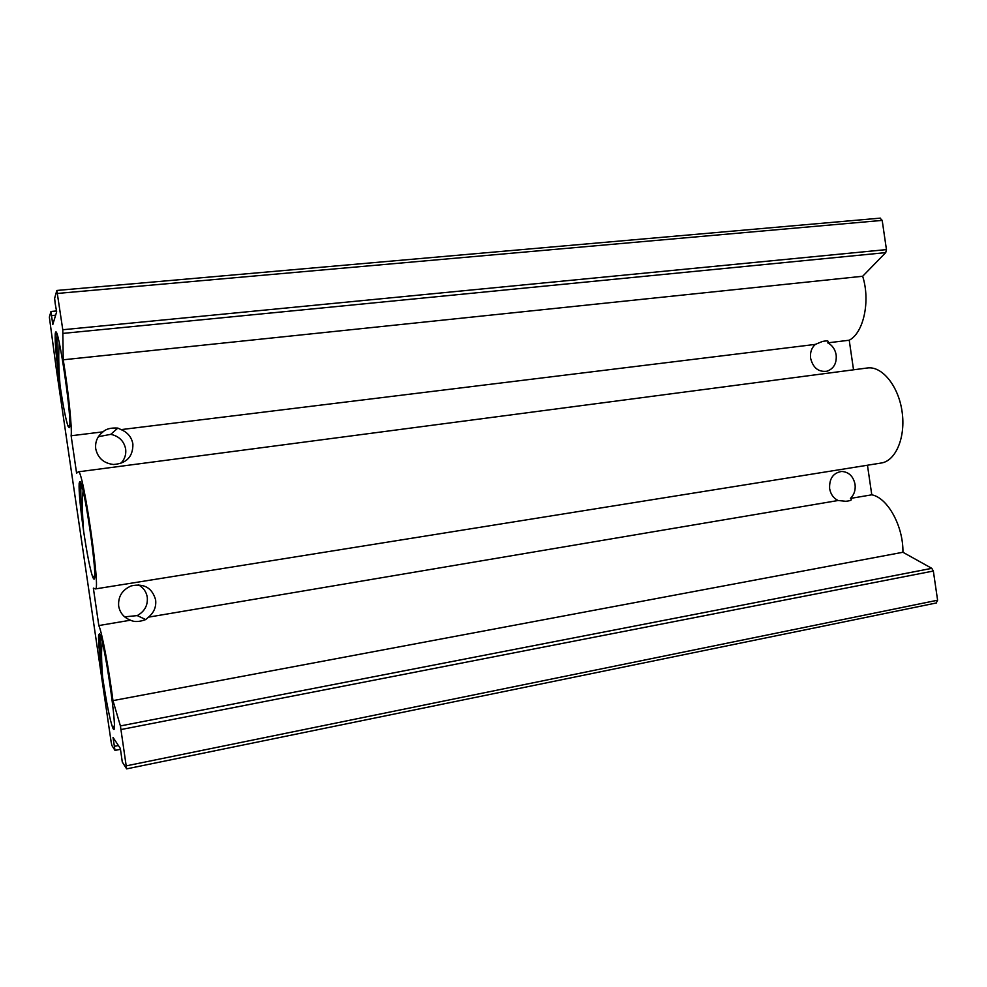 <?xml version="1.0" encoding="UTF-8"?>
<svg xmlns="http://www.w3.org/2000/svg" width="987" height="987" viewBox="0 0 987 987"><rect width="100%" height="100%" fill="white"/><g stroke="black" fill="none" stroke-linecap="round" stroke-linejoin="round"><path stroke-width="1.48" d="M81.082 483.901L80.872 484.568C79.873 491.97 80.774 507.392 83.574 530.858C80.206 507.096 78.738 491.267 79.157 483.396L79.651 481.779C83.229 476.141 98.873 583.403 93.827 579.011L92.901 577.605C90.249 570.19 87.14 554.595 83.574 530.858C82.217 513.154 82.057 499.866 83.081 490.971M98.379 436.698L110.778 434.342C119.045 436.155 124.004 441.053 125.657 449.048C126.324 454.625 124.658 459.448 120.648 463.508M121.105 429.616C127.718 432.429 131.653 437.241 132.9 444.064C133.048 456.66 126.595 463.471 113.542 464.495C103.758 463.335 97.824 458.091 95.727 448.777C94.986 441.818 97.429 436.168 103.067 431.837C106.053 428.901 110.976 427.642 117.823 428.087L121.105 429.616L815.336 344.389L822.492 341.44C827.674 340.453 829.425 340.922 827.735 342.859L849.227 340.219C863.551 332.977 870.596 301.109 862.663 276.261L885.721 252.623L886.449 249.6L882.193 220.397L880.096 218.189M148.469 617.159L145.755 619.565C139.315 621.946 134.232 622.155 130.543 620.194C123.906 617.652 119.945 612.939 118.662 606.055C118.008 596.518 122.215 589.807 131.259 585.896C144.053 583.144 152.183 587.833 155.638 599.936C156.39 606.845 153.997 612.582 148.469 617.159L838.111 500.508C833.472 498.262 830.647 494.277 829.623 488.565C829.203 478.51 833.25 472.81 841.738 471.441C848.857 471.971 853.286 476.277 855.05 484.358C855.704 490.083 854.162 494.771 850.436 498.423C852.595 499.804 851.053 500.754 845.81 501.285L838.111 500.508M138.34 584.81C143.349 587.549 146.323 591.694 147.273 597.246C147.976 605.364 144.62 611.484 137.218 615.592L124.67 616.863M827.735 342.859C832.362 345.29 835.175 349.349 836.174 355.024C836.803 363.265 833.781 368.657 827.106 371.198C818.581 372.321 813.091 368.003 810.611 358.256C809.957 352.495 811.536 347.868 815.336 344.389M100.341 635.677L100.156 636.319C99.28 642.599 100.094 656.182 102.599 677.107C99.576 655.911 98.244 641.982 98.601 635.295L99.366 633.839C103.672 634.666 118.933 739.238 113.209 728.739L112.715 727.801C109.828 719.634 106.46 702.744 102.599 677.144L102.599 677.144C101.377 661.265 101.242 649.545 102.179 641.957M57.16 334.753L57.061 335.124C56 343.217 56.987 359.91 60.01 385.201C56.395 359.576 54.803 342.44 55.235 333.803L55.445 332.767C57.925 321.071 73.174 425.644 69.287 427.667L68.14 426.483C65.882 420.166 63.18 406.422 60.022 385.238L60.022 385.238C58.615 367.004 58.369 352.877 59.269 342.859M102.599 677.107L102.599 677.144C100.662 659.735 99.86 646.793 100.193 638.33L100.427 635.899M55.186 303.527L56.654 311.83L52.792 324.526L50.966 311.485L49.362 317.135L56.271 368.632L111.136 741.891L111.852 745.444L114.998 750.404L113.024 737.4L120.352 748.454L122.289 762.013L126.632 768.873L120.414 725.938L112.962 700.622C108.989 669.223 101.871 631.766 98.811 625.561L93.358 588.141L95.443 588.918C101.007 591.953 82.834 467.32 78.355 471.823L76.591 473.18L71.126 435.76C72.273 428.938 68.399 391 63.23 359.786L62.786 329.744L56.839 290.462L54.63 298.284L55.186 303.527M60.01 385.201L60.022 385.238C57.616 363.463 56.654 347.313 57.135 336.777L58.097 337.949M853.533 369.804L849.227 340.219M95.443 588.918L881.194 463.026C895.801 461.003 905.893 437.118 902.056 411.456C898.404 385.769 881.909 365.77 867.326 367.991L78.355 471.823M936.231 602.946L937.601 600.219L933.344 571.029L931.79 568.339L902.92 552.264C903.426 526.194 887.572 497.658 871.78 494.82L867.462 465.222M112.962 700.622L902.92 552.264M98.811 625.561L130.543 620.194M850.436 498.423L871.78 494.82M71.126 435.76L103.067 431.837M63.23 359.786L862.663 276.261M83.574 530.858C81.403 511.143 80.515 496.436 80.909 486.727L81.181 484.173M51.719 315.556L55.63 315.198M51.003 311.522L56.506 311.004M115.023 750.367L120.451 749.281M114.554 746.283L118.403 745.518M126.398 765.838L937.601 600.219M121.105 729.529L933.344 571.029M120.414 725.938L931.79 568.339M63.143 333.384L885.721 252.623M62.786 329.744L886.449 249.6M57.493 293.435L882.193 220.397M94.641 575.446L92.901 577.605M80.872 484.568L79.157 483.396M145.755 619.565L137.218 615.592M827.106 371.198L825.7 371.494M114.307 725.729L112.715 727.801M100.156 636.319L98.601 635.295M69.756 424.558L68.14 426.483M57.061 335.124L55.235 333.803M50.966 311.485L56.506 310.967M114.998 750.404L120.451 749.318M126.632 768.873L936.515 602.934M56.839 290.462L880.367 218.127M841.738 471.441L840.307 471.564M117.823 428.087L110.778 434.342M80.909 486.727L82.476 488.553M101.698 640.057L100.193 638.33"/></g></svg>
